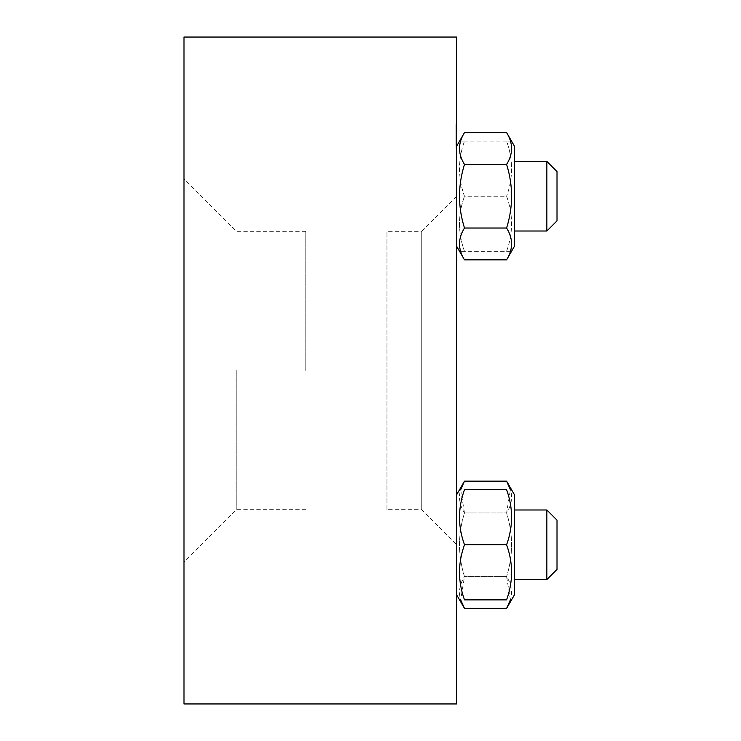 <?xml version="1.0" encoding="UTF-8"?>
<svg xmlns="http://www.w3.org/2000/svg" width="741" height="741" viewBox="0 0 741 741"><rect width="100%" height="100%" fill="white"/><g stroke="black" fill="none" stroke-linecap="round" stroke-linejoin="round"><path stroke-width="0.56" stroke-dasharray="3.71 2.78" d="M455.965 143.597L455.965 127.85L455.965 143.393L456.549 143.402L456.549 146.19L456.549 125.525L456.549 143.597L455.965 143.393L456.549 143.597M455.965 129.258L455.965 147.487L455.965 125.525L456.549 125.525L456.549 126.433L455.965 126.433L455.965 125.525L455.965 126.405L456.549 126.026L456.549 147.487L456.549 126.026L455.965 125.998L455.965 129.258L456.549 129.258M456.549 144.226L456.549 123.932L456.549 144.226L455.965 144.226L455.965 123.932L456.549 123.932M456.549 127.693L456.549 145.458L456.549 124.34L456.549 127.693L455.965 127.693L455.965 125.349L456.549 125.349L455.965 125.386L455.965 124.34L456.549 124.34M455.965 124.34L455.965 143.096L456.549 143.096L456.549 142.476L455.965 143.096L455.965 140.947L456.549 140.938L455.965 140.947L455.965 145.486L455.965 126.896L456.549 126.896M456.549 145.486L455.965 145.458L456.549 145.486M456.549 138.345L455.965 138.928L456.549 138.345M456.549 128.36L455.965 128.517L456.549 128.36M456.549 136.603L455.965 136.149L456.549 136.603M456.549 594.653L456.549 494.905L456.549 594.653L456.549 494.905L456.549 594.653L459.559 599.867M456.549 146.347L456.549 246.095L456.549 146.347L456.549 246.095L456.549 146.347L459.559 141.133M456.549 370.5L456.549 544.478L456.549 370.5M456.549 703.95L456.549 37.05M183.99 37.05L183.99 703.95M305.774 370.5L305.774 231.322L305.774 370.5M236.184 370.5L236.184 509.678L236.184 370.5M183.99 370.5L183.99 179.127L183.99 370.5M456.549 196.522L421.759 231.322L421.759 509.678L421.759 231.322L386.959 231.322L386.959 509.678L421.759 509.678L456.549 544.478M386.959 509.678L386.959 231.322M464.487 259.841C457.855 249.235 457.855 238.63 464.487 228.033C457.855 206.822 457.855 185.621 464.487 164.419C457.855 153.813 457.855 143.217 464.487 132.611M557.01 171.579L557.01 220.874L557.01 196.226L557.01 220.874L546.858 231.016L546.858 161.427L546.858 196.226L546.858 161.427L557.01 171.579L557.01 196.226L557.01 171.579M506.603 132.611C513.235 143.217 513.235 153.813 506.603 164.419C513.235 185.621 513.235 206.822 506.603 228.033C513.235 238.63 513.235 249.235 506.603 259.841M506.603 228.033L464.487 228.033M506.603 164.419L464.487 164.419M511.531 251.319L514.541 246.095L514.541 146.347M464.487 544.774C457.855 526.416 457.855 508.048 464.487 489.681L506.603 489.681C513.235 508.048 513.235 526.416 506.603 544.774L464.487 544.774C457.855 563.141 457.855 581.5 464.487 599.867L506.603 599.867C513.235 581.5 513.235 563.141 506.603 544.774M511.531 599.867L514.541 594.653L514.541 494.905L514.541 594.653L514.541 494.905L511.531 489.681M514.541 509.984L514.541 579.573L514.541 509.984L514.541 579.573L514.541 509.984L546.858 509.984L546.858 579.573L546.858 509.984L546.858 579.573L557.01 569.421L557.01 520.126L557.01 569.421L557.01 520.126L546.858 509.984M460.68 489.681L464.487 512.967C457.855 534.178 457.855 555.38 464.487 576.581L460.68 599.867M464.487 608.389C457.855 597.783 457.855 587.187 464.487 576.581C457.855 555.38 457.855 534.178 464.487 512.967C457.855 502.37 457.855 491.765 464.487 481.159M506.603 481.159C513.235 491.765 513.235 502.37 506.603 512.967C513.235 534.178 513.235 555.38 506.603 576.581C513.235 555.38 513.235 534.178 506.603 512.967L464.487 512.967L506.603 512.967L510.401 489.681M510.401 599.867L506.603 576.581L464.487 576.581L506.603 576.581C513.235 587.187 513.235 597.783 506.603 608.389M464.487 251.319C457.855 232.952 457.855 214.584 464.487 196.226C457.855 214.584 457.855 232.952 464.487 251.319C457.855 251.319 457.855 251.319 464.487 251.319C457.855 251.319 457.855 251.319 464.487 251.319L506.603 251.319C513.235 232.952 513.235 214.584 506.603 196.226L464.487 196.226C457.855 177.859 457.855 159.5 464.487 141.133C457.855 159.5 457.855 177.859 464.487 196.226L506.603 196.226C513.235 214.584 513.235 232.952 506.603 251.319L464.487 251.319M464.487 141.133C457.855 141.133 457.855 141.133 464.487 141.133C457.855 141.133 457.855 141.133 464.487 141.133L506.603 141.133C513.235 159.5 513.235 177.859 506.603 196.226C513.235 177.859 513.235 159.5 506.603 141.133C513.235 141.133 513.235 141.133 506.603 141.133C513.235 141.133 513.235 141.133 506.603 141.133L464.487 141.133M546.858 196.226L546.858 231.016L546.858 196.226M506.603 251.319C513.235 251.319 513.235 251.319 506.603 251.319C513.235 251.319 513.235 251.319 506.603 251.319M455.965 138.558L456.549 138.558M455.965 143.911L456.549 143.911M455.965 145.125L456.549 145.125M455.965 147.487L456.549 147.487M455.965 145.903L456.549 145.903M455.965 135.547L456.549 135.547M455.965 129.999L456.549 129.999M455.965 129.286L456.549 129.286M455.965 126.896L455.965 127.693M455.965 132.574L456.549 132.574M455.965 136.251L456.549 136.251M455.965 143.819L456.549 143.819M455.965 142.226L456.549 142.226M455.965 127.211L456.549 127.211M455.965 123.932L455.965 144.569L455.965 128.221L455.965 144.282L456.549 144.282M455.965 128.221L456.549 128.221M455.965 144.476L456.549 144.476M455.965 144.569L456.549 144.569M455.965 124.275L456.549 124.275M455.965 124.219L456.549 124.219M455.965 141.707L456.549 141.707M455.965 124.006L456.549 124.006M455.965 128.628L456.549 128.628L456.549 127.85L455.965 127.85L455.965 128.628M455.965 128.054L456.549 128.054M455.965 141.651L456.549 141.651M455.965 146.19L456.549 146.19M455.965 133.417L456.549 133.417M455.965 126.026L456.549 126.026M455.965 128.702L456.549 128.702M455.965 133.788L456.549 133.788M455.965 140.382L456.549 140.382M455.965 140.012L456.549 140.012M455.965 132.482L456.549 132.482M455.965 134.797L456.549 134.797M455.965 145.727L456.549 145.727M455.965 134.482L456.549 134.482M305.774 231.322L236.184 231.322L183.99 179.127M305.774 509.678L236.184 509.678L183.99 561.873M456.549 494.905L459.559 489.681M514.541 579.573L546.858 579.573M456.549 246.095L459.559 251.319M514.541 231.016L546.858 231.016M514.541 161.427L546.858 161.427M455.965 139.086L456.549 139.086M455.965 136.696L456.549 136.696M455.965 128.276L456.549 128.276M455.965 125.896L456.549 125.896M455.965 143.115L456.549 143.115M455.965 127.748L456.549 127.748"/><path stroke-width="1.11" d="M456.549 37.05L456.549 703.95L183.99 703.95L183.99 37.05L456.549 37.05M506.603 132.611L514.541 146.347L514.541 246.095L506.603 259.841C513.235 249.235 513.235 238.63 506.603 228.033C513.235 206.822 513.235 185.621 506.603 164.419C513.235 153.813 513.235 143.217 506.603 132.611L464.487 132.611L456.549 146.347M464.487 132.611C457.855 143.217 457.855 153.813 464.487 164.419C457.855 185.621 457.855 206.822 464.487 228.033C457.855 238.63 457.855 249.235 464.487 259.841L506.603 259.841M546.858 231.016L557.01 220.874L557.01 171.579L546.858 161.427L546.858 231.016L514.541 231.016M506.603 164.419L464.487 164.419M506.603 228.033L464.487 228.033M464.487 489.681C457.855 508.048 457.855 526.416 464.487 544.774C457.855 563.141 457.855 581.5 464.487 599.867C457.855 599.867 457.855 599.867 464.487 599.867C457.855 599.867 457.855 599.867 464.487 599.867L506.603 599.867C513.235 599.867 513.235 599.867 506.603 599.867C513.235 599.867 513.235 599.867 506.603 599.867C513.235 581.5 513.235 563.141 506.603 544.774C513.235 526.416 513.235 508.048 506.603 489.681C513.235 489.681 513.235 489.681 506.603 489.681C513.235 489.681 513.235 489.681 506.603 489.681L464.487 489.681C457.855 489.681 457.855 489.681 464.487 489.681C457.855 489.681 457.855 489.681 464.487 489.681M510.401 489.681L506.603 481.159L514.541 494.905L514.541 594.653L506.603 608.389L464.487 608.389L456.549 594.653M514.541 509.984L546.858 509.984L546.858 579.573L514.541 579.573M546.858 579.573L557.01 569.421L557.01 520.126L546.858 509.984M506.603 544.774L464.487 544.774M460.68 599.867L464.487 608.389M506.603 481.159L464.487 481.159L460.68 489.681M506.603 608.389L510.401 599.867M456.549 246.095L464.487 259.841M514.541 161.427L546.858 161.427M456.549 494.905L464.487 481.159M514.541 146.347L511.531 141.133"/></g></svg>

